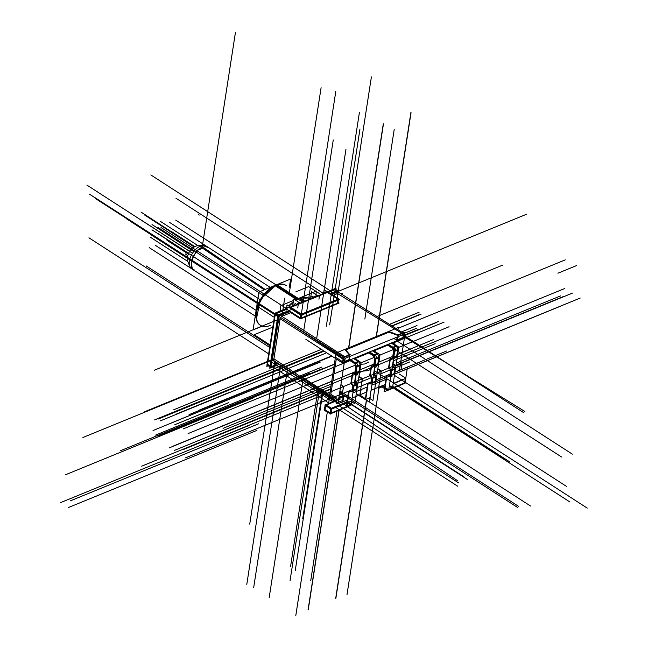 <?xml version="1.0" encoding="UTF-8"?>
<svg xmlns="http://www.w3.org/2000/svg" width="648" height="648" viewBox="0 0 648 648"><rect width="100%" height="100%" fill="white"/><g stroke="black" fill="none" stroke-linecap="round" stroke-linejoin="round"><path stroke-width="0.97" d="M338.693 402.149L342.614 400.545L338.693 402.149L342.614 400.545L343.181 396.892M343.424 359.381L343.011 362.046M342.63 361.795L336.482 357.753M336.288 358.976L330.836 394.235L336.288 358.976L330.836 394.235L336.984 398.277M337.244 399.322L336.952 401.193M343.667 358.611L344.315 357.631M344.501 361.438L348.948 359.616L344.501 361.438L348.948 359.616L349.418 356.603M349.637 355.169L345.19 356.991M402.278 333.623L398.471 335.186M345.716 349.888L388.978 332.181L397.427 335.3L388.978 332.181L345.716 349.888L388.978 332.181L397.427 335.3M349.312 354.796L345.246 350.082M397.135 339.892L397.605 336.879M397.783 339.633L403.072 337.462L397.783 339.633L403.072 337.462L403.396 335.397M394.664 344.428L395.118 341.464M380.781 373.791L390.347 369.878M361.932 381.502L357.931 383.138M342.986 395.717L339.779 391.935M338.855 397.921L343.302 396.098M396.738 339.738L393.555 338.531M337.624 300.332L337.146 303.394L337.624 300.332L337.146 303.394L301.531 317.966L302 314.912L301.531 317.966L337.146 303.394L301.531 317.966M300.056 317.795L300.494 314.952L299.967 318.338L300.494 314.952L300.056 317.795L289.778 311.161L279.021 315.568L289.778 311.161L300.056 317.795L289.778 311.161M325.733 291.892L325.288 292.078A4.212 2.73 67.7 0 1 326.932 292.151A4.212 2.73 67.7 0 0 324.162 293.285A4.212 2.73 67.7 0 1 326.932 292.151A4.212 2.73 67.7 0 0 324.162 293.285M318.314 296.152L327.88 292.232L318.314 296.152L327.434 292.418L337.171 298.712M300.502 303.442L317.787 296.371M286.837 309.266A4.212 2.73 -112.3 0 1 289.826 307.338A4.212 2.73 -112.3 0 0 286.837 309.266L288.87 310.578L286.837 309.266A4.212 2.73 -112.3 0 1 289.826 307.338A4.212 2.73 -112.3 0 0 288.182 307.265A4.212 2.73 -112.3 0 0 286.837 309.266L276.08 313.673L286.837 309.266L276.08 313.673L278.114 314.985L276.08 313.673M275.206 314.863L267.559 364.249L275.206 314.863L277.749 316.516L275.206 314.863L267.559 364.249L270.111 365.893M275.926 362.475L275.748 363.633M274.809 365.213A1.053 0.591 122.8 0 0 275.692 364.014A1.053 0.591 122.8 0 1 274.809 365.213A1.053 0.591 122.8 0 0 275.692 364.014M274.55 365.318L271.69 366.485M298.283 303.134L297.829 303.321A4.212 2.73 67.7 0 1 299.433 303.369A4.212 2.73 67.7 0 0 296.703 304.519A4.212 2.73 67.7 0 1 299.433 303.369A4.212 2.73 67.7 0 0 296.703 304.519M313.413 296.865L314.191 297.14L311.032 298.623L312.927 296.849M336.733 290.984L334.7 289.68L328.398 292.256L334.7 289.68L336.733 290.984L334.7 289.68L328.398 292.256M317.245 296.079A4.212 2.73 -112.3 0 0 315.641 296.031A4.212 2.73 -112.3 0 0 314.531 297.189A4.212 2.73 -112.3 0 1 317.245 296.079A4.212 2.73 -112.3 0 0 314.531 297.189A4.212 2.73 -112.3 0 1 317.245 296.079M353.508 358.498L358.142 361.487L353.508 358.498L358.142 361.487L355.258 362.661M354.027 385.908L356.967 384.701L354.027 385.908L356.967 384.701L356.279 389.156L353.338 390.355M356.36 382.895A1.58 1.021 67.7 0 1 356.967 384.191A1.58 1.021 67.7 0 0 356.36 382.895A1.58 1.021 67.7 0 1 356.967 384.191M354.821 380.757L355.177 380.611A1.58 1.021 -112.3 0 0 356.076 382.66A1.58 1.021 -112.3 0 1 355.177 380.611L355.177 380.611A1.58 1.021 -112.3 0 0 356.076 382.66L354.424 383.333M355.242 380.19L356.319 373.232M358.32 372.155A1.58 1.021 67.7 0 0 358.717 372.001A1.58 1.021 67.7 0 1 358.32 372.155A1.58 1.021 67.7 0 0 358.717 372.001A1.58 1.021 67.7 0 1 358.53 372.106L358.984 371.92M356.983 366.776L359.932 365.577L356.983 366.776L359.932 365.577L359.033 371.361L356.092 372.56M358.538 361.795A3.159 2.049 67.7 0 1 359.964 365.051A3.159 2.049 67.7 0 0 358.538 361.795A3.159 2.049 67.7 0 1 359.964 365.051M349.799 360.013L354.432 363.002M356.254 366.566A3.159 2.049 -112.3 0 0 354.829 363.309A3.159 2.049 -112.3 0 1 356.254 366.566A3.159 2.049 -112.3 0 0 354.829 363.309M342.816 385.844L340.913 384.612M343.181 386.168A1.58 1.021 67.7 0 1 343.715 387.383A1.58 1.021 67.7 0 0 343.181 386.168A1.58 1.021 67.7 0 1 343.715 387.383M347.085 401.809L467.257 479.399M349.118 392.072L347.563 402.125L349.118 392.072L347.563 402.125L331.768 408.588M349.645 390.728A1.58 1.021 67.7 0 0 349.215 391.449A1.58 1.021 67.7 0 1 349.645 390.728A1.58 1.021 67.7 0 0 349.215 391.449A1.58 1.021 67.7 0 1 349.515 390.833M352.067 391.424A1.58 1.021 -112.3 0 0 352.245 391.311A1.58 1.021 -112.3 0 1 351.257 391.295A1.58 1.021 -112.3 0 0 351.824 391.473M353.257 386.224L352.569 390.671M353.257 385.714A1.58 1.021 -112.3 0 0 352.65 384.418A1.58 1.021 -112.3 0 1 353.257 385.714A1.58 1.021 -112.3 0 0 352.65 384.418M352.358 384.175A1.58 1.021 67.7 0 1 351.467 382.134A1.58 1.021 67.7 0 0 352.358 384.175A1.58 1.021 67.7 0 1 351.467 382.134M351.532 381.704L352.609 374.755M353.209 373.378A1.58 1.021 67.7 0 0 352.706 374.123A1.58 1.021 67.7 0 1 353.209 373.378A1.58 1.021 67.7 0 0 352.706 374.123A1.58 1.021 67.7 0 1 352.998 373.507M354.821 373.629A1.58 1.021 -112.3 0 0 354.999 373.515A1.58 1.021 -112.3 0 1 354.019 373.499A1.58 1.021 -112.3 0 0 354.578 373.677M356.222 367.092L355.323 372.875M346.874 406.571A5.265 2.94 122.8 0 0 349.612 404.312A5.265 2.94 122.8 0 1 346.874 406.571L347.49 402.627L346.874 406.571A5.265 2.94 122.8 0 0 349.612 404.312M330.164 413.003L325.045 409.698L330.164 413.003L325.045 409.698L325.669 405.68M334.959 401.476L326.3 405.016M346.461 406.742L331.079 413.035M330.553 413.254L331.177 409.236M325.733 405.251L330.853 408.556M388.792 389.416L392.097 388.063M392.502 387.901L404.611 382.944L392.502 387.901L404.611 382.944L405.219 378.999M385.26 386.694L386.816 376.642M393.19 383.446L405.3 378.489M386.354 389.723A5.265 2.94 122.8 0 0 388.282 389.626A5.265 2.94 122.8 0 1 385.196 387.52A5.265 2.94 122.8 0 0 386.119 389.594M390.056 368.744A1.58 1.021 67.7 0 1 389.165 366.703A1.58 1.021 67.7 0 0 390.056 368.744A1.58 1.021 67.7 0 1 389.165 366.703M389.229 366.274L390.307 359.324M390.906 357.947A1.58 1.021 67.7 0 0 390.404 358.692A1.58 1.021 67.7 0 1 390.906 357.947A1.58 1.021 67.7 0 0 390.404 358.692A1.58 1.021 67.7 0 1 390.695 358.077M392.518 358.198A1.58 1.021 -112.3 0 0 392.696 358.085A1.58 1.021 -112.3 0 1 391.708 358.069A1.58 1.021 -112.3 0 0 392.275 358.247M393.02 357.445L393.911 351.661M393.952 351.143A3.159 2.049 -112.3 0 0 392.526 347.879A3.159 2.049 -112.3 0 1 393.952 351.143A3.159 2.049 -112.3 0 0 392.526 347.879M392.121 347.571L387.496 344.582M377.914 368.736L380.514 370.413M380.878 370.737A1.58 1.021 67.7 0 1 381.413 371.952A1.58 1.021 67.7 0 0 380.878 370.737A1.58 1.021 67.7 0 1 381.413 371.952M379.955 381.834L379.752 383.138M387.342 375.305A1.58 1.021 67.7 0 0 386.913 376.018A1.58 1.021 67.7 0 1 387.342 375.305A1.58 1.021 67.7 0 0 386.913 376.018A1.58 1.021 67.7 0 1 387.204 375.403M389.764 375.994A1.58 1.021 -112.3 0 0 389.942 375.881A1.58 1.021 -112.3 0 1 388.954 375.864A1.58 1.021 -112.3 0 0 389.521 376.043M390.266 375.241L390.955 370.794M390.955 370.283A1.58 1.021 -112.3 0 0 390.347 368.987A1.58 1.021 -112.3 0 1 390.955 370.283A1.58 1.021 -112.3 0 0 390.347 368.987M394.057 367.473A1.58 1.021 67.7 0 1 394.664 368.769A1.58 1.021 67.7 0 0 394.057 367.473A1.58 1.021 67.7 0 1 394.664 368.769M392.518 365.326L392.874 365.18A1.58 1.021 -112.3 0 0 393.765 367.23L392.121 367.902L393.765 367.23A1.58 1.021 -112.3 0 1 392.874 365.18L392.874 365.18A1.58 1.021 -112.3 0 0 393.765 367.23L392.121 367.902M392.939 364.759L394.016 357.801M396.017 356.732A1.58 1.021 67.7 0 0 396.406 356.57A1.58 1.021 67.7 0 1 396.017 356.732A1.58 1.021 67.7 0 0 396.406 356.57A1.58 1.021 67.7 0 1 396.228 356.684L397.094 356.287M393.79 357.137L396.73 355.93L397.621 350.147L396.73 355.93L393.79 357.137L396.73 355.93L397.621 350.147L394.681 351.354M396.236 346.364A3.159 2.049 67.7 0 1 397.661 349.62A3.159 2.049 67.7 0 0 396.236 346.364A3.159 2.049 67.7 0 1 397.661 349.62M392.947 347.239L395.839 346.056L391.206 343.067L395.839 346.056L392.947 347.239L396.284 345.87L392.947 347.239L395.839 346.056L391.206 343.067M393.263 374.52A1.58 1.021 67.7 0 0 393.652 374.366A1.58 1.021 67.7 0 1 393.263 374.52A1.58 1.021 67.7 0 0 393.652 374.366A1.58 1.021 67.7 0 1 393.474 374.471L390.938 375.508L393.563 374.455M391.028 374.925L393.976 373.726L394.664 369.279L391.716 370.478L394.664 369.279L393.976 373.726L391.028 374.925L393.976 373.726L394.664 369.279L391.716 370.478M198.013 249.764C201.415 249.018 202.873 248.233 202.395 247.415L264.724 289.64L202.395 247.415C202.873 248.233 201.415 249.018 198.013 249.764C201.415 249.018 202.873 248.233 202.395 247.415A13.154 7.339 -57.2 0 1 206.461 246.912A13.154 7.339 -57.2 0 1 207.911 247.544L206.396 246.507A13.211 7.371 122.8 0 0 200.273 246.637L264.214 289.842M265.194 289.445L201.01 245.867A13.227 7.379 122.8 0 0 190.593 256.883A13.227 7.379 122.8 0 0 191.63 268.434L193.558 269.6M194.141 269.811C192.626 270.848 191.751 268.118 191.533 261.622C194.1 255.142 195.963 251.456 197.122 250.557C195.963 251.456 194.1 255.142 191.533 261.622C191.751 268.118 192.626 270.848 194.141 269.811C192.626 270.848 191.751 268.118 191.533 261.622C194.1 255.142 195.963 251.456 197.122 250.557C195.963 251.456 194.1 255.142 191.533 261.622C191.751 268.118 192.626 270.848 194.141 269.811M361.106 389.553L360.215 395.304L361.106 389.553L360.215 395.304L365.415 398.658M370.381 373.993L371.458 367.035M371.207 376.464A1.58 1.021 67.7 0 1 370.316 374.414A1.58 1.021 67.7 0 0 371.207 376.464A1.58 1.021 67.7 0 1 370.316 374.414M372.106 378.003A1.58 1.021 -112.3 0 0 371.498 376.699A1.58 1.021 -112.3 0 1 372.106 378.003A1.58 1.021 -112.3 0 0 371.498 376.699M371.417 382.96L372.106 378.505M371.733 378.149L370.883 383.681A1.58 1.021 -112.3 0 0 371.093 383.6A1.58 1.021 -112.3 0 1 370.105 383.584A1.58 1.021 -112.3 0 0 370.672 383.762M370.105 384.053L368.55 383.049A1.58 1.021 67.7 0 0 368.137 383.778A1.58 1.021 67.7 0 1 368.566 383.065A1.58 1.021 67.7 0 0 368.137 383.778A1.58 1.021 67.7 0 1 368.437 383.162M365.796 398.901L368.04 384.41M362.03 378.456A1.58 1.021 67.7 0 1 362.564 379.663A1.58 1.021 67.7 0 0 362.03 378.456A1.58 1.021 67.7 0 1 362.564 379.663M359.065 376.456L361.665 378.132M373.28 355.29L368.647 352.301M375.103 358.854A3.159 2.049 -112.3 0 0 373.677 355.598A3.159 2.049 -112.3 0 1 375.103 358.854A3.159 2.049 -112.3 0 0 373.677 355.598M374.171 365.164L375.062 359.381M373.669 365.909A1.58 1.021 -112.3 0 0 373.847 365.804A1.58 1.021 -112.3 0 1 372.859 365.788A1.58 1.021 -112.3 0 0 373.426 365.966M372.057 365.658A1.58 1.021 67.7 0 0 371.555 366.412A1.58 1.021 67.7 0 1 372.057 365.658A1.58 1.021 67.7 0 0 371.555 366.412A1.58 1.021 67.7 0 1 371.847 365.796M374.09 372.47L375.168 365.521M377.168 364.443A1.58 1.021 67.7 0 0 377.557 364.281A1.58 1.021 67.7 0 1 377.168 364.443A1.58 1.021 67.7 0 0 377.557 364.281A1.58 1.021 67.7 0 1 377.379 364.395L377.833 364.208M373.734 373.013L374.026 372.9A1.58 1.021 -112.3 0 0 374.917 374.941A1.58 1.021 -112.3 0 1 374.026 372.9L374.026 372.9A1.58 1.021 -112.3 0 0 374.917 374.941L373.337 375.589M375.208 375.184A1.58 1.021 67.7 0 1 375.816 376.48A1.58 1.021 67.7 0 0 375.208 375.184A1.58 1.021 67.7 0 1 375.816 376.48M372.252 382.612L375.127 381.437L375.816 376.99L375.127 381.437L372.252 382.612L375.127 381.437L375.816 376.99L372.94 378.165M374.196 354.91L376.99 353.768L372.357 350.779L376.99 353.768L374.196 354.91L377.436 353.581L374.196 354.91L376.99 353.768L372.357 350.779M377.387 354.075A3.159 2.049 67.7 0 1 378.813 357.34A3.159 2.049 67.7 0 0 377.387 354.075A3.159 2.049 67.7 0 1 378.813 357.34M375.006 364.816L377.881 363.641L378.772 357.858L377.881 363.641L375.006 364.816L377.881 363.641L378.772 357.858L375.905 359.033M288.668 305.937A25.272 14.094 -57.2 0 1 293.317 301.741M295.561 300.21A25.272 14.094 -57.2 0 1 300.048 298.072L304.835 301.158M300.502 298.364A25.272 14.094 122.8 0 0 296.023 300.51A25.272 14.094 -57.2 0 1 299.384 298.777A25.272 14.094 -57.2 0 1 309.258 298.582A25.272 14.094 -57.2 0 0 297.813 298.987L302.6 302.073M385.179 384.499L371.029 390.29M366.412 392.178L352.099 398.042M347.482 399.929L338.305 403.688L271.504 359.551M338.305 401.444L338.377 401.493A2.106 1.175 -56.1 0 0 338.548 403.202A2.106 1.175 -56.1 0 0 339.892 402.959M279.11 316.175L272.379 359.672L338.086 402.862L344.817 359.373L291.462 324.292M349.321 359.972L349.871 356.416M350.179 354.44L343.335 357.242L342.476 362.775M337.632 291.665L404.708 333.971L345.335 358.271L278.251 315.965M404.101 333.582L404.303 332.286L397.459 335.089M396.6 340.621L397.151 337.065M404.911 334.781L399.395 370.397M385.973 379.38L371.822 385.163M367.205 387.059L352.893 392.915M348.276 394.802L336.871 399.476L300.226 375.816M336.093 352.982L328.82 399.986L336.093 352.982L398.407 327.475L336.093 352.982L328.82 399.986L336.093 352.982L398.407 327.475L336.093 352.982M404.546 337.146L404.984 337.43L342.517 362.993L305.872 339.333M349.774 356.457L349.013 360.337M350.001 354.958L345.06 349.118M388.508 331.331L398.48 335.121M398.245 336.612L397.354 340.548M339.86 391.392L343.667 395.888L342.808 401.42M337.495 403.145L336.142 403.704L336.806 399.427M342.986 400.901L343.634 396.706M343.837 395.369L338.936 397.378M274.323 317.374L258.471 307.136M320.282 294.127L316.354 291.592M315.908 291.3L308.634 286.602L295.901 291.819M270.054 344.955L254.202 334.716L272.816 327.102M289.291 287.55L290.604 279.045L276.485 284.82M274.193 285.76L258.965 291.989L253.093 329.929L261.962 326.3M274.752 285.501A23.093 12.887 122.8 0 0 255.741 314.944C257.037 301.879 263.38 292.062 274.752 285.501A23.093 12.887 122.8 0 0 274.29 285.711A2.106 1.296 -115.6 0 0 274.274 285.719L275.343 285.25A2.106 1.361 -112.3 0 1 275.821 285.185A2.106 1.361 -112.3 0 0 275.343 285.25A2.106 1.361 -112.3 0 1 275.821 285.185M274.793 285.655A2.106 1.296 -115.6 0 0 274.274 285.719C263.372 292.232 257.191 301.798 255.749 314.426L256.333 319.44L260.431 299.4L276.421 284.845A2.106 1.434 -108.7 0 1 276.834 284.796M270.216 325.458A23.693 13.219 -57.2 0 1 256.624 312.271A23.693 13.219 -57.2 0 1 276.421 285.412A23.693 13.219 -57.2 0 0 256.624 312.271A23.693 13.219 -57.2 0 0 270.216 325.458A23.693 13.219 -57.2 0 1 256.624 312.271A23.693 13.219 -57.2 0 1 276.421 285.412A23.693 13.219 -57.2 0 1 286.165 285.533L285.719 285.241A23.693 13.219 -57.2 0 0 274.914 285.598L296.233 299.352M315.9 294.548L316.435 291.09L312.822 292.564M311.324 293.18L295.01 299.854M293.52 300.469L280.835 305.654L279.993 311.113M309.25 298.59A25.272 14.094 122.8 0 0 298.266 299.279M293.204 302.478A25.272 14.094 122.8 0 0 289.13 306.229A25.272 14.094 -57.2 0 1 293.212 302.462A25.272 14.094 -57.2 0 0 289.113 306.221A25.272 14.094 -57.2 0 1 293.212 302.462A25.272 14.094 -57.2 0 0 289.113 306.221M276.421 285.412L297.319 298.906L276.421 285.412A23.693 13.219 -57.2 0 0 258.593 305.257A23.693 13.219 -57.2 0 0 260.472 325.337L260.018 325.045A23.693 13.219 -57.2 0 1 258.414 304.301A23.693 13.219 -57.2 0 1 277.012 284.739L298.323 298.501M403.048 334.651L403.129 334.7A2.106 1.175 -58.2 0 1 404.433 334.425A2.106 1.175 -58.2 0 1 404.644 336.166M344.623 360.661L344.696 360.709A2.106 1.199 122.7 0 1 345.327 358.757A2.106 1.199 122.7 0 1 346.899 357.712L346.826 357.664M279.337 316.653A2.106 1.199 122.7 0 0 278.843 317.917M330.423 293.568L338.993 290.061L338.783 291.422M288.587 311.178L300.494 318.865L339.082 303.07L337.973 302.357M338.24 298.801L324.13 289.688L323.66 292.742M319.561 295.164L327.726 291.827L339.633 299.514L301.045 315.309L289.138 307.622L298.347 303.847M300.737 318.8L301.458 314.159L338.499 298.995L337.778 303.645M302.462 313.608A1.053 0.543 -171.2 0 1 301.425 313.94A1.053 0.543 -171.2 0 1 300.405 313.373M300.947 315.244L300.421 318.63M301.134 313.988L287.032 304.876L286.473 308.456M275.181 313.567L277.935 315.341M279.013 316.038L290.677 311.267M286.756 308.343L275.044 313.138L266.806 366.347L268.223 365.764M274.906 313.591L278.737 316.062L270.791 367.416L266.96 364.946L274.906 313.591M291.835 309.363L277.984 315.033L269.746 368.242L278.948 364.476M276.048 364.848L276.372 362.775M276.08 363.852A1.053 0.591 -57.2 0 1 275.821 365.026A1.053 0.591 -57.2 0 1 274.857 365.513M271.091 367.205L275.708 365.31M267.122 364.314A1.053 0.591 -57.2 0 1 267.243 363.544M271.998 366.679A1.053 0.591 -57.2 0 1 271.115 367.011A1.053 0.591 -57.2 0 1 271.156 365.869M292.75 305.394L293.738 299.036L300.51 303.402M298.355 303.807L319.569 295.132M298.185 304.9L297.724 307.913M319.399 296.217L318.938 299.23M313.948 297.432A4.212 3.353 -84.9 0 0 312.344 296.735A4.212 3.353 -84.9 0 0 308.853 299.514M327.054 291.851L336.053 288.166L335.842 289.526M334.708 289.202L337.187 290.798M331.784 294.443L338.54 291.681M337.64 292.199A1.053 0.591 -57.2 0 1 338.523 291.867M335.016 288.984L337.576 290.644M338.847 291.462L338.71 292.345M316.791 296.266A4.212 2.73 -112.3 0 0 315.187 296.217A4.212 2.73 -112.3 0 0 314.078 297.375M310.724 297.092L311.55 291.746L318.314 296.112M290.312 308.116A4.212 2.73 -112.3 0 0 287.728 307.452A4.212 2.73 -112.3 0 0 286.343 310.011M279.863 315.843A1.053 0.591 122.8 0 0 278.899 316.329A1.053 0.591 122.8 0 0 278.64 317.504M337.235 298.299A1.053 0.543 -171.2 0 1 338.094 298.979A1.053 0.543 -171.2 0 1 337.227 299.376M354.334 358.158L361.114 362.532L354.74 403.712L351.581 401.671M359.041 361.584L355.703 362.953M349.345 360.199L354.424 363.479M350.625 359.672L357.404 364.055L351.03 405.235L347.441 402.91M360.466 364.848L357.072 366.233M359.405 371.717L356.003 373.102M355.849 366.736L354.788 373.604M354.861 372.479A1.58 1.021 67.7 0 1 354.367 373.815A1.58 1.021 67.7 0 1 353.144 373.297M355.979 373.256L358.595 372.187M353.978 374.074A1.58 1.021 -112.3 0 0 352.755 373.556A1.58 1.021 -112.3 0 0 352.261 374.892M355.963 373.378L356.878 373.005M350.933 382.863L352.342 373.766M354.885 380.336L355.801 379.955M351.184 381.85A1.58 1.021 -112.3 0 0 351.192 383.47A1.58 1.021 -112.3 0 0 352.358 384.531M354.367 383.713L356.975 382.644M351.459 384.191A1.58 1.021 67.7 0 1 352.625 385.252A1.58 1.021 67.7 0 1 352.634 386.88M357.502 383.981L354.108 385.366M356.643 389.513L353.249 390.898M352.885 385.868L352.034 391.4M350.39 391.092A1.58 1.021 -112.3 0 0 351.613 391.611A1.58 1.021 -112.3 0 0 352.107 390.274M351.257 391.773L349.628 390.72M348.778 392.218A1.58 1.021 67.7 0 1 349.272 390.882A1.58 1.021 67.7 0 1 350.495 391.4M351.645 400.958L347.028 402.854L348.851 391.084M350.989 405.203L346.34 407.3L347.198 401.768M351.775 400.44A5.265 2.94 -57.2 0 1 351.629 401.363M350.058 404.603A5.265 2.94 -57.2 0 1 346.874 407.009M334.481 401.161L325.369 404.895L324.51 410.427L330.083 413.546M347.774 406.677L330.545 413.724L324.146 409.593L325.223 405.397M348.462 402.222L331.233 409.277L324.834 405.146L325.369 404.417L331.768 408.548L330.917 414.08L330.018 413.983L330.869 408.443L348.106 401.396M330.99 413.578L347.247 406.887M347.328 406.385L347.83 403.161M342.298 394.268L343.343 387.536M341.917 385.86A1.58 1.021 67.7 0 1 343.084 386.921A1.58 1.021 67.7 0 1 343.092 388.549M355.639 367.789A3.159 2.049 -112.3 0 0 353.524 362.953M347.304 361.033A1.58 1.021 67.7 0 1 347.028 361.244A1.58 1.021 67.7 0 1 346.68 361.292M388.282 390.096L405.122 382.798M386.548 375.662L384.037 391.87L404.976 383.3M394.924 372.227L407.487 367.092L405.769 378.197M388.322 344.25L395.102 348.624L388.727 389.804L382.32 385.665M389.156 368.761A1.58 1.021 67.7 0 1 390.323 369.83A1.58 1.021 67.7 0 1 390.331 371.45M394.673 367.214L392.056 368.283M393.498 364.532L392.583 364.905M390.056 369.109A1.58 1.021 67.7 0 1 388.889 368.04A1.58 1.021 67.7 0 1 388.881 366.42M390.031 358.336L388.63 367.432M394.575 357.575L393.66 357.947M396.293 356.756L393.676 357.826M389.958 359.462A1.58 1.021 67.7 0 1 390.452 358.133A1.58 1.021 67.7 0 1 391.676 358.644M392.558 357.048A1.58 1.021 67.7 0 1 392.064 358.385A1.58 1.021 67.7 0 1 390.841 357.866M392.486 358.174L393.547 351.305M394.762 350.811L398.164 349.418M391.222 347.522A3.159 2.049 67.7 0 1 393.336 352.358M392.032 342.727L398.812 347.109L392.437 388.282L389.278 386.24M393.401 347.522L396.738 346.162M392.121 348.049L387.042 344.768M384.377 345.862A1.58 1.021 -112.3 0 0 384.726 345.813A1.58 1.021 -112.3 0 0 385.001 345.603M377.808 369.149L380.506 370.891M380.781 373.118A1.58 1.021 -112.3 0 0 380.781 371.498A1.58 1.021 -112.3 0 0 379.606 370.429M395.888 366.031L401.979 363.536L401.023 369.733M381.04 372.106L378.529 388.314L381.956 386.913M404.522 383.486L404.968 383.77L405.826 378.238L399.427 374.107M393.109 383.956L405.81 378.351M389.189 389.691A5.265 2.94 -57.2 0 1 386.564 389.885A5.265 2.94 -57.2 0 1 385.649 387.812M388.184 375.97A1.58 1.021 -112.3 0 0 386.961 375.451A1.58 1.021 -112.3 0 0 386.467 376.788M388.954 376.342L387.326 375.289M389.804 374.844A1.58 1.021 67.7 0 1 389.31 376.18A1.58 1.021 67.7 0 1 388.087 375.662M390.947 375.467L394.34 374.082M389.723 375.97L390.582 370.437M391.805 369.935L395.199 368.55M193.525 269.584A13.163 7.128 -58.2 0 1 192.326 258.86A13.163 7.128 -58.2 0 1 201.609 247.544M365.796 399.379L359.316 395.199M369.919 397.686L370.405 397.491M365.359 399.589L369.239 402.092L376.326 356.287L369.562 351.921M365.278 399.533L359.786 395.985M359.697 395.936L358.741 395.321M371.191 366.055L369.781 375.143M369.789 398.536L372.948 400.577L380.036 354.772L373.272 350.406M374.925 365.359L378.246 363.998M373.637 365.893L374.698 359.024M375.986 358.498L379.315 357.129M372.373 355.242A3.159 2.049 67.7 0 1 374.487 360.077M377.889 353.873L374.641 355.201M373.272 355.76L368.194 352.488M365.529 353.573A1.58 1.021 -112.3 0 0 365.877 353.533A1.58 1.021 -112.3 0 0 366.152 353.322M358.903 376.828L361.657 378.602M361.94 380.83A1.58 1.021 -112.3 0 0 361.932 379.21A1.58 1.021 -112.3 0 0 360.758 378.14M362.192 379.817L359.681 396.025L360.248 395.798M373.71 364.759A1.58 1.021 67.7 0 1 373.216 366.096A1.58 1.021 67.7 0 1 371.993 365.577M374.9 365.513L377.444 364.476M372.827 366.363A1.58 1.021 -112.3 0 0 371.604 365.845A1.58 1.021 -112.3 0 0 371.11 367.181M374.884 365.634L375.727 365.294M367.772 383.422L365.261 399.63L369.878 397.742M369.417 383.729A1.58 1.021 -112.3 0 0 368.194 383.211A1.58 1.021 -112.3 0 0 367.691 384.548M370.956 382.555A1.58 1.021 67.7 0 1 370.462 383.891A1.58 1.021 67.7 0 1 369.239 383.373M373.021 377.622L376.35 376.261M372.171 383.154L375.492 381.794M370.308 376.472A1.58 1.021 67.7 0 1 371.474 377.541A1.58 1.021 67.7 0 1 371.482 379.161M373.807 372.592L374.649 372.244M370.032 374.131A1.58 1.021 -112.3 0 0 370.04 375.751A1.58 1.021 -112.3 0 0 371.207 376.82M373.28 375.97L375.824 374.933M336.571 400.942L273.91 358.798L280.114 318.719L343.043 359.13L280.114 318.719L273.91 358.798L336.571 400.942L273.91 358.798L280.114 318.719L343.043 359.13M299.384 298.777L303.758 301.595L299.384 298.777A25.272 14.094 -57.2 0 0 296.014 300.502A25.272 14.094 -57.2 0 1 299.384 298.777A25.272 14.094 -57.2 0 0 296.014 300.502M284.707 298.121L281.888 316.337L344.704 356.684L281.872 316.329L290.863 312.652L281.435 316.524L290.879 312.66L281.872 316.329L344.704 356.684M401.784 333.315L337.559 293.536L333.161 295.334L337.559 293.536L401.784 333.315L337.559 293.536L333.161 295.334M256.154 318.614A23.069 12.871 -57.2 0 1 274.379 285.671A23.069 12.871 -57.2 0 0 256.154 318.614A23.069 12.871 -57.2 0 1 274.379 285.671M274.541 285.598A23.069 12.871 -57.2 0 1 275.303 285.266A23.069 12.871 -57.2 0 0 274.541 285.598A23.069 12.871 -57.2 0 1 275.303 285.266M273.926 358.806L144.804 411.658L273.926 358.806M268.677 353.849L88.946 237.816M274.922 361.341L249.723 524.119M280.252 317.925L273.804 359.608L280.252 317.925M374.123 370.518L524.013 467.289L374.123 370.518M322.178 393.028L302.721 518.675M194.027 246.912L144.634 215.023M194.408 246.71L140.964 212.026M338.442 400.586L457.423 480.614M338.718 398.812L340.014 399.686L338.718 398.812M187.62 255.506L185.207 253.951M366.371 400.237L335.704 598.323M330.472 389.318L182.817 449.753M396.333 363.131L560.512 295.934M339.123 410.249L308.246 609.719M356.319 393.547L530.526 506.015M338.953 410.322L308.1 609.622M366.517 400.334L335.85 598.42M194.716 246.556L170.845 231.142M348.794 347.782L383.454 123.922M331.93 356.157L189.062 414.639M398.293 328.22L565.283 259.872M348.624 347.855L383.3 123.825M286.465 308.521L161.02 227.529M376.229 336.555L410.905 112.525M387.455 344.598L561.549 456.994M376.399 336.482L411.051 112.622M322.858 293.074L175.94 198.223M274.768 314.507L126.19 218.587M269.665 347.425L121.095 251.505M189.402 251.254L109.609 199.746L189.402 251.254M192.505 253.263L86.856 185.053L192.505 253.263M401.687 335.21L524.904 411.521M336.263 292.734L403.583 334.425L336.263 292.734M330.488 290.928L150.838 174.944M342.849 293.058L341.026 293.803L342.849 293.058M280.13 318.727L154.37 370.202L280.13 318.727M338.029 293.366L333.177 295.35L338.029 293.366M274.882 313.77L95.151 197.737M274.874 313.794L95.58 198.644M298.931 298.485L303.758 301.595L298.931 298.485M275.967 285.128L297.319 298.906L275.967 285.128M326.292 326.422L359.413 112.436M331.59 355.938L199.762 409.901M198.539 214.585L199.276 215.063M378.967 388.136L347.004 594.645M339.674 392.607L517.533 507.433M274.768 314.491L149.704 233.742M396.754 340.791L572.346 454.159M377.071 316.532L502.467 265.21M316.702 338.313L345.967 149.259M309.169 373.491L120.69 450.635M364.856 319.035L394.203 129.519M263.129 295.334L157.91 227.399M260.237 299.732L151.972 229.829M255.806 316.435L149.218 247.625M270.807 287.769L169.784 222.539M276.137 284.942L175.721 220.109M190.82 249.431L172.967 237.905M188.082 253.927L167.03 240.335M256.187 310.424L155.156 245.195M330.18 389.019L141.701 466.163M194.878 246.475L194.449 246.208M394.446 375.322L566.644 486.494M269.916 345.805L146.221 265.947M329.2 399.824L328.625 403.558M327.353 411.78L295.796 615.6M150.304 234.333L274.744 314.669L151.041 234.803M339.925 391.003L518.408 506.234M337.64 291.576L331.331 294.151L337.64 291.576M337.697 299.83L302.081 314.41L337.697 299.83M300.607 314.24L290.328 307.606L300.607 314.24M278.138 316.759L270.491 366.144L278.138 316.759M290.895 307.371L299.975 303.653M317.86 390.177L290.563 566.522M303.831 330.051L333.258 139.976M280.657 365.602L246.783 584.447M287.364 370.032L253.66 587.712M301.352 313.932L335.786 91.498M345.846 400.602L463.919 476.831M272.006 362.426L328.941 399.184M329.654 399.638L333.007 401.801M339.406 405.932L458.476 482.809M271.237 365.837L329.289 403.323M335.696 407.454L457.699 486.219M271.391 360.361L82.912 437.505L271.391 360.361M306.318 298.89A4.212 2.73 -112.3 0 0 302.341 300.68A4.212 2.73 -112.3 0 1 306.318 298.89A4.212 2.73 -112.3 0 0 302.341 300.68A4.212 2.73 -112.3 0 1 306.318 298.89M402.926 334.7L523.965 412.849M189.443 251.189L140.454 219.567M392.737 386.354L509.676 461.846M392.639 386.978L505.472 459.821M338.483 291.227L526.865 214.124L338.483 291.227M274.865 313.867L89.481 194.181M336.92 299.643L371.401 76.918M302.835 380.255L269.171 597.723M336.976 411.132L310.724 580.713M322.672 393.36L295.221 570.702M329.654 324.883L359.972 129.041M319.391 391.19L290.069 580.592L319.391 391.19M311.032 298.623L314.191 297.14L311.226 298.145M356.967 384.701L356.279 389.156L356.967 384.701M359.932 365.577L359.033 371.361L359.932 365.577M223.471 425.679L169.452 447.792M359.575 372.47L545.997 296.168M355.663 375.33L357.761 374.463L355.663 375.33M358.336 380.481L544.757 304.179M258.755 423.743L70.276 500.888M258.066 428.19L204.395 450.158M356.927 387.731L371.158 381.899M375.767 380.012L390.007 374.188L375.767 380.012M394.616 372.3L446.545 351.046M256.924 430.385L68.445 507.53M345.546 395.92L348.705 397.961L345.546 395.92M249.213 425.404L60.734 502.548M246.694 420.844L193.015 442.811M394.016 360.539L435.173 343.699M244.904 416.753L191.225 438.72M397.402 354.334L433.382 339.609M230.356 406.385L176.685 428.352M404.781 334.992L418.835 329.241M228.12 405.429L174.442 427.397M404.133 333.38L416.599 328.277M228.501 402.74L174.822 424.707M401.485 331.93L416.98 325.588M230.153 392.056L176.475 414.031M391.87 325.871L418.632 314.912M230.599 389.408L176.92 411.383M389.497 324.373L419.078 312.263M232.697 391.254L179.026 413.23M392.097 326.017L421.176 314.11M260.618 403.898L206.939 425.866M360.069 363.196L374.309 357.364M378.918 355.477L393.15 349.653L378.918 355.477M397.767 347.765L449.096 326.754M247.52 399.848L193.841 421.816M404.806 335.47L435.999 322.704M250.136 398.601L196.457 420.568M404.814 335.291L438.615 321.457M253.481 397.823L65.002 474.968M255.685 399.249L202.014 421.216M354.634 358.749L368.874 352.917M373.483 351.03L387.715 345.206L373.483 351.03M392.332 343.319L444.164 322.105M354.019 373.499A1.58 1.021 -112.3 0 0 354.999 373.515A1.58 1.021 -112.3 0 1 354.019 373.499M351.257 391.295A1.58 1.021 -112.3 0 0 352.245 391.311A1.58 1.021 -112.3 0 1 351.257 391.295M382.774 386.07A5.265 2.94 -57.2 0 1 380.975 386.216A5.265 2.94 -57.2 0 0 382.774 386.07A5.265 2.94 -57.2 0 1 380.975 386.216M384.88 386.443L383.146 385.333M409.884 361.884L394.964 367.991M371.498 377.598L357.267 383.422L371.498 377.598M186.235 453.422L221.405 439.028M410.297 359.211L221.819 436.355M394.632 364.379L392.534 365.237L394.632 364.379M411.537 351.208L223.058 428.352M411.95 348.535L397.37 354.505M392.761 356.392L378.529 362.216M373.912 364.103L359.681 369.935L373.912 364.103M403.672 336.353L404.441 336.037L403.672 336.353M557.92 273.221L576.769 265.502M395.993 365.334L572.5 293.09M389.399 385.455L569.932 502.006M394.648 374.009L580.203 298.064M390.728 376.869L391.975 376.358L390.728 376.869M385.196 387.52A5.265 2.94 122.8 0 0 388.282 389.626A5.265 2.94 122.8 0 1 385.196 387.52M388.954 375.864A1.58 1.021 -112.3 0 0 389.942 375.881A1.58 1.021 -112.3 0 1 388.954 375.864M391.708 358.069A1.58 1.021 -112.3 0 0 392.696 358.085A1.58 1.021 -112.3 0 1 391.708 358.069M202.395 247.415A13.154 7.339 -57.2 0 1 206.461 246.912A13.154 7.339 -57.2 0 0 202.395 247.415M289.211 293.674L321.1 87.699M587.266 508.121L400.804 387.739L587.266 508.121M201.99 248.516L235.443 32.4L201.99 248.516M321.384 349.345L173.624 409.828M197.778 245.511L160.169 221.227M188.39 253.149L158.242 233.685M187.612 261.257L150.085 237.03M193.744 251.513L152.013 224.573M316.532 363.56L171.607 422.877M355.46 365.083L188.098 433.585M350.025 360.636L183.165 428.927M334.368 364.119L177.609 428.279M334.344 364.306L174.992 429.527M325.985 353.079L160.178 420.941M324.13 351.127L158.072 419.094M321.999 351.37L154.694 419.847M320.347 362.046L153.041 430.523M322.007 366.995L155.593 435.108M323.644 368.202L157.837 436.064M331.727 381.21L172.376 446.432M330.926 386.362L174.166 450.522M377.217 373.013L380.805 371.547M393.579 366.314L553.651 300.802M355.064 371.822L188.301 440.081M378.497 364.727L564.845 288.457M374.576 367.586L376.61 366.752L374.576 367.586M375.856 381.777L561.427 305.824M371.936 384.637L373.199 384.118L371.936 384.637M352.31 389.618L185.547 457.869M377.258 372.738L563.606 296.468M370.105 383.584A1.58 1.021 -112.3 0 0 371.093 383.6A1.58 1.021 -112.3 0 1 370.105 383.584M372.859 365.788A1.58 1.021 -112.3 0 0 373.847 365.804A1.58 1.021 -112.3 0 1 372.859 365.788M281.872 316.329L290.863 312.652M368.72 361.997L364.792 363.974L360.847 364.281M370.656 369.506L367.505 370.688L359.745 371.401M309.331 298.606L309.785 298.898M338.548 403.202L336.442 401.784M274.274 285.719L279.086 284.189L275.343 285.25M309.258 298.582L306.569 297.635L300.226 298.185M295.472 303.345L293.998 304.641M384.548 388.581L380.919 386.24L384.548 388.581M189.686 265.964L187.515 260.788L187.442 256.43L189.556 251.027L192.124 248.208L195.753 246.102L199.341 245.284L204.12 245.754L199.43 245.276L195.704 246.127L192.132 248.2L189.564 251.019L187.45 256.422L187.515 260.779L189.524 265.721M353.249 390.938L356.23 389.715M396.681 356.497L393.692 357.712M393.927 374.293L390.938 375.508M375.079 382.004L372.163 383.195"/></g></svg>

